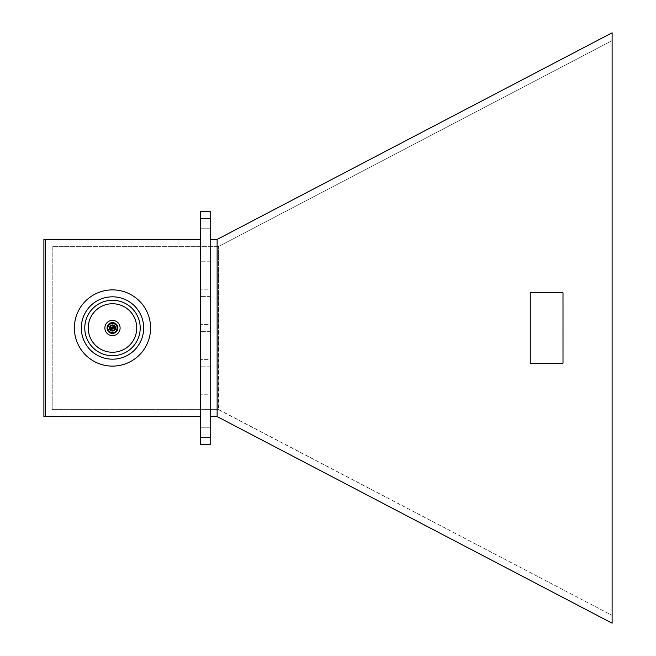 <?xml version="1.0" encoding="UTF-8"?>
<svg xmlns="http://www.w3.org/2000/svg" width="656" height="656" viewBox="0 0 656 656"><rect width="100%" height="100%" fill="white"/><g stroke="black" fill="none" stroke-linecap="round" stroke-linejoin="round"><path stroke-width="0.49" stroke-dasharray="3.28 2.46" d="M200.498 416.576L43.886 416.576L43.886 239.424L45.272 239.424L45.272 416.576L45.272 239.424L200.498 239.424L200.498 416.576L200.498 239.424M112.488 352.256A24.256 24.256 0 0 0 136.743 328A24.256 24.256 0 0 0 112.488 303.744A24.256 24.256 0 0 0 88.24 328A24.256 24.256 0 0 0 112.488 352.256M112.488 359.185A31.185 31.185 0 0 0 143.672 328A31.185 31.185 0 0 0 112.488 296.815A31.185 31.185 0 0 0 81.303 328A31.185 31.185 0 0 0 112.488 359.185M112.488 366.114A38.114 38.114 0 0 0 150.601 328A38.114 38.114 0 0 0 112.488 289.886A38.114 38.114 0 0 0 74.374 328A38.114 38.114 0 0 0 112.488 366.114M210.199 366.802L200.498 366.802L200.498 359.603L200.498 366.802L200.498 359.603L200.498 366.802L210.199 366.802L210.199 359.603L200.498 359.603L210.199 359.603L210.199 366.802M210.199 261.203L200.498 261.203L200.498 253.995L200.498 261.203L200.498 253.995L200.498 261.203L210.199 261.203L210.199 253.995L200.498 253.995L210.199 253.995L210.199 261.203M210.199 296.397L200.498 296.397L200.498 289.198L200.498 296.397L200.498 289.198L200.498 296.397L210.199 296.397L210.199 289.198L200.498 289.198L210.199 289.198L210.199 296.397M210.199 331.6L200.498 331.6L200.498 324.4L200.498 331.6L200.498 324.4L200.498 331.6L210.199 331.6L210.199 324.4L200.498 324.4L210.199 324.4L210.199 331.6M210.199 228.198L200.498 228.198L200.498 220.99L200.498 228.198L200.498 220.99L200.498 228.198L200.498 220.99L200.498 228.198L200.498 220.99L200.498 228.198L210.199 228.198L200.498 228.198L210.199 228.198L210.199 220.99L200.498 220.99L210.199 220.99L210.199 228.198L210.199 220.99L210.199 228.198L210.199 220.99L200.498 220.99L210.199 220.99L210.199 228.198M210.199 402.005L200.498 402.005L200.498 394.797L200.498 402.005L200.498 394.797L200.498 402.005L210.199 402.005L210.199 394.797L200.498 394.797L210.199 394.797L210.199 402.005M210.199 435.01L200.498 435.01L200.498 427.802L200.498 435.01L200.498 427.802L200.498 435.01L200.498 427.802L200.498 435.01L200.498 427.802L200.498 435.01L210.199 435.01L200.498 435.01L210.199 435.01L210.199 427.802L200.498 427.802L210.199 427.802L210.199 435.01L210.199 427.802L210.199 435.01L210.199 427.802L200.498 427.802L210.199 427.802L210.199 435.01M563.004 292.797L530.261 292.797L530.261 363.203L563.004 363.203M210.199 239.424L217.128 239.424L217.128 416.576L210.199 416.576L210.199 239.424L210.199 416.576M612.114 40.623L612.114 615.377L612.114 40.623L218.833 246.353L612.114 40.623M217.128 239.424L612.114 32.8L612.114 623.2L217.128 416.576M200.498 211.371L200.498 444.629L210.199 444.629L210.199 211.371L200.498 211.371M218.833 409.647L612.114 615.377L218.448 409.647L218.448 246.353L218.833 409.647M218.448 246.353L52.201 246.353L52.201 409.647L52.201 246.353L218.448 246.353M218.448 409.647L52.201 409.647L218.448 409.647M113.996 325.671A2.772 2.772 0 0 1 114.816 329.509A2.772 2.772 0 0 1 110.987 330.329A2.772 2.772 0 0 1 110.167 326.491A2.772 2.772 0 0 1 113.996 325.671M113.053 327.131A1.041 1.041 0 0 1 113.365 328.566A1.041 1.041 0 0 1 111.922 328.869A1.041 1.041 0 0 1 111.618 327.434A1.041 1.041 0 0 1 113.053 327.131A1.041 1.041 0 0 1 113.365 328.566A1.041 1.041 0 0 1 111.922 328.869A1.041 1.041 0 0 1 111.618 327.434A1.041 1.041 0 0 1 113.053 327.131A1.041 1.041 0 0 1 113.365 328.566A1.041 1.041 0 0 1 111.922 328.869A1.041 1.041 0 0 1 111.618 327.434A1.041 1.041 0 0 1 113.053 327.131A1.041 1.041 0 0 1 113.365 328.566A1.041 1.041 0 0 1 111.922 328.869A1.041 1.041 0 0 1 111.618 327.434A1.041 1.041 0 0 1 113.053 327.131A1.041 1.041 0 0 1 113.365 328.566A1.041 1.041 0 0 1 111.922 328.869A1.041 1.041 0 0 1 111.618 327.434A1.041 1.041 0 0 1 113.053 327.131M112.889 327.393A0.73 0.73 0 0 1 113.103 328.394A0.73 0.73 0 0 1 112.094 328.607A0.73 0.73 0 0 1 111.881 327.606A0.73 0.73 0 0 1 112.889 327.393A0.73 0.73 0 0 1 113.103 328.394A0.73 0.73 0 0 1 112.094 328.607A0.73 0.73 0 0 1 111.881 327.606A0.73 0.73 0 0 1 112.889 327.393M113.488 326.458A1.837 1.837 0 0 1 114.029 329A1.837 1.837 0 0 1 111.495 329.542A1.837 1.837 0 0 1 110.946 327A1.837 1.837 0 0 1 113.488 326.458A1.837 1.837 0 0 1 114.029 329A1.837 1.837 0 0 1 111.495 329.542A1.837 1.837 0 0 1 110.946 327A1.837 1.837 0 0 1 113.488 326.458M113.562 326.344A1.976 1.976 0 0 1 114.152 329.074A1.976 1.976 0 0 1 111.413 329.656A1.976 1.976 0 0 1 110.831 326.926A1.976 1.976 0 0 1 113.562 326.344M111.258 329.911A2.271 2.271 0 0 1 110.585 326.762A2.271 2.271 0 0 1 113.726 326.089A2.271 2.271 0 0 1 114.398 329.238A2.271 2.271 0 0 1 111.258 329.911M111.135 330.091A2.493 2.493 0 0 1 110.397 326.647A2.493 2.493 0 0 1 113.849 325.909A2.493 2.493 0 0 1 114.587 329.353A2.493 2.493 0 0 1 111.135 330.091A2.493 2.493 0 0 1 110.397 326.647A2.493 2.493 0 0 1 113.849 325.909A2.493 2.493 0 0 1 114.587 329.353A2.493 2.493 0 0 1 111.135 330.091M110.151 331.616A4.305 4.305 0 0 1 108.871 325.663A4.305 4.305 0 0 1 114.833 324.384A4.305 4.305 0 0 1 116.104 330.337A4.305 4.305 0 0 1 110.151 331.616M110.003 331.838A4.576 4.576 0 0 1 108.65 325.515A4.576 4.576 0 0 1 114.972 324.162A4.576 4.576 0 0 1 116.333 330.485A4.576 4.576 0 0 1 110.003 331.838A4.576 4.576 0 0 1 108.65 325.515A4.576 4.576 0 0 1 114.972 324.162A4.576 4.576 0 0 1 116.333 330.485A4.576 4.576 0 0 1 110.003 331.838M109.741 332.248A5.059 5.059 0 0 1 108.24 325.253A5.059 5.059 0 0 1 115.235 323.752A5.059 5.059 0 0 1 116.735 330.747A5.059 5.059 0 0 1 109.741 332.248M109.552 332.535A5.404 5.404 0 0 1 107.953 325.064A5.404 5.404 0 0 1 115.423 323.465A5.404 5.404 0 0 1 117.03 330.936A5.404 5.404 0 0 1 109.552 332.535A5.404 5.404 0 0 1 107.953 325.064A5.404 5.404 0 0 1 115.423 323.465A5.404 5.404 0 0 1 117.03 330.936A5.404 5.404 0 0 1 109.552 332.535A5.404 5.404 0 0 1 107.953 325.064A5.404 5.404 0 0 1 115.423 323.465A5.404 5.404 0 0 1 117.03 330.936A5.404 5.404 0 0 1 109.552 332.535A5.404 5.404 0 0 1 107.953 325.064A5.404 5.404 0 0 1 115.423 323.465A5.404 5.404 0 0 1 117.03 330.936A5.404 5.404 0 0 1 109.552 332.535A5.404 5.404 0 0 1 107.953 325.064A5.404 5.404 0 0 1 115.423 323.465A5.404 5.404 0 0 1 117.03 330.936A5.404 5.404 0 0 1 109.552 332.535M109.814 332.133A4.928 4.928 0 0 1 108.355 325.327A4.928 4.928 0 0 1 115.169 323.867A4.928 4.928 0 0 1 116.629 330.673A4.928 4.928 0 0 1 109.814 332.133A4.928 4.928 0 0 1 108.355 325.327A4.928 4.928 0 0 1 115.169 323.867A4.928 4.928 0 0 1 116.629 330.673A4.928 4.928 0 0 1 109.814 332.133A4.928 4.928 0 0 1 108.355 325.327A4.928 4.928 0 0 1 115.169 323.867A4.928 4.928 0 0 1 116.629 330.673A4.928 4.928 0 0 1 109.814 332.133M109.839 332.1A4.887 4.887 0 0 1 108.388 325.343A4.887 4.887 0 0 1 115.144 323.9A4.887 4.887 0 0 1 116.588 330.657A4.887 4.887 0 0 1 109.839 332.1A4.887 4.887 0 0 1 108.388 325.343A4.887 4.887 0 0 1 115.144 323.9A4.887 4.887 0 0 1 116.588 330.657A4.887 4.887 0 0 1 109.839 332.1A4.887 4.887 0 0 1 108.388 325.343A4.887 4.887 0 0 1 115.144 323.9A4.887 4.887 0 0 1 116.588 330.657A4.887 4.887 0 0 1 109.839 332.1M113.103 327.057A1.123 1.123 0 0 1 113.439 328.615A1.123 1.123 0 0 1 111.881 328.943A1.123 1.123 0 0 1 111.545 327.385A1.123 1.123 0 0 1 113.103 327.057M113.029 327.172A0.984 0.984 0 0 1 113.316 328.533A0.984 0.984 0 0 1 111.955 328.828A0.968 0.968 0 0 1 111.676 327.475A0.968 0.968 0 0 1 113.021 327.188A0.984 0.984 0 0 1 113.316 328.533A0.984 0.984 0 0 1 111.955 328.828A0.968 0.968 0 0 1 111.676 327.475A0.968 0.968 0 0 1 113.021 327.188A0.968 0.968 0 0 1 113.308 328.525A0.968 0.968 0 0 1 111.963 328.812A0.984 0.984 0 0 1 111.659 327.467A0.984 0.984 0 0 1 113.029 327.172A0.968 0.968 0 0 1 113.308 328.525A0.968 0.968 0 0 1 111.963 328.812A0.984 0.984 0 0 1 111.659 327.467A0.984 0.984 0 0 1 113.029 327.172M112.176 328.484A0.582 0.582 0 0 1 112.004 327.688A0.582 0.582 0 0 1 112.807 327.516A0.582 0.582 0 0 1 112.98 328.312A0.582 0.582 0 0 1 112.176 328.484A0.558 0.558 0 0 0 112.299 328.525L112.25 328.402M111.832 329.017A1.214 1.214 0 0 1 111.471 327.344A1.214 1.214 0 0 1 113.152 326.983A1.214 1.214 0 0 1 113.504 328.656A1.214 1.214 0 0 1 111.832 329.017A1.214 1.214 0 0 1 111.471 327.344A1.214 1.214 0 0 1 113.152 326.983A1.214 1.214 0 0 1 113.504 328.656A1.214 1.214 0 0 1 111.832 329.017M110.946 330.386A2.837 2.837 0 0 0 114.874 329.542A2.837 2.837 0 0 0 114.037 325.614A2.837 2.837 0 0 0 110.101 326.458A2.837 2.837 0 0 0 110.946 330.386A2.837 2.837 0 0 0 114.874 329.542A2.837 2.837 0 0 0 114.037 325.614A2.837 2.837 0 0 0 110.101 326.458A2.837 2.837 0 0 0 110.946 330.386M114.234 325.31A3.206 3.206 0 0 0 109.798 326.262A3.206 3.206 0 0 0 110.749 330.69A3.206 3.206 0 0 0 115.177 329.738A3.206 3.206 0 0 0 114.234 325.31A3.206 3.206 0 0 0 109.798 326.262A3.206 3.206 0 0 0 110.749 330.69A3.206 3.206 0 0 0 115.177 329.738A3.206 3.206 0 0 0 114.234 325.31M200.498 218.309L210.199 218.309M200.498 437.691L210.199 437.691"/><path stroke-width="0.98" d="M200.498 416.576L43.886 416.576L43.886 239.424L45.272 239.424L45.272 416.576L45.272 239.424L200.498 239.424M112.488 296.815A31.185 31.185 0 0 1 143.672 328A31.185 31.185 0 0 1 112.488 359.185A31.185 31.185 0 0 1 81.303 328A31.185 31.185 0 0 1 112.488 296.815A31.185 31.185 0 0 0 81.303 328A31.185 31.185 0 0 0 112.488 359.185M119.991 329.345A7.626 7.626 0 0 0 113.832 320.497A7.626 7.626 0 0 0 104.985 326.655A7.626 7.626 0 0 0 111.143 335.503A7.626 7.626 0 0 0 119.991 329.345M133.562 315.995A24.256 24.256 0 0 0 112.488 303.744A24.256 24.256 0 0 0 91.414 340.005A24.256 24.256 0 0 0 112.488 352.256A24.256 24.256 0 0 0 133.562 315.995M112.488 366.114A38.114 38.114 0 0 0 150.601 328A38.114 38.114 0 0 0 112.488 289.886A38.114 38.114 0 0 0 74.374 328A38.114 38.114 0 0 0 112.488 366.114M217.128 416.576L612.114 623.2L612.114 32.8L217.128 239.424L217.128 416.576L210.199 416.576M563.004 363.203L563.004 292.797L530.253 292.797L530.253 363.203L563.004 363.203L562.996 292.797M217.128 239.424L210.199 239.424M200.498 444.629L200.498 211.371L210.199 211.371L210.199 444.629L200.498 444.629M114.144 325.442A3.05 3.05 0 0 1 115.046 329.656A3.05 3.05 0 0 1 110.831 330.558A3.05 3.05 0 0 1 109.929 326.344A3.05 3.05 0 0 1 114.144 325.442M113.996 325.671A2.772 2.772 0 0 1 114.816 329.509A2.772 2.772 0 0 1 110.987 330.329A2.772 2.772 0 0 1 110.167 326.491A2.772 2.772 0 0 1 113.996 325.671M109.552 332.535A5.404 5.404 0 0 1 107.953 325.064A5.404 5.404 0 0 1 115.423 323.465A5.404 5.404 0 0 1 117.03 330.936A5.404 5.404 0 0 1 109.552 332.535M109.814 332.133A4.928 4.928 0 0 1 108.355 325.327A4.928 4.928 0 0 1 115.169 323.867A4.928 4.928 0 0 1 116.629 330.673A4.928 4.928 0 0 1 109.814 332.133M109.929 331.961A4.715 4.715 0 0 1 108.527 325.433A4.715 4.715 0 0 1 115.054 324.039A4.715 4.715 0 0 1 116.448 330.567A4.715 4.715 0 0 1 109.929 331.961M112.898 327.377A0.746 0.746 0 0 1 113.119 328.402L113.267 328.492A0.918 0.918 0 0 0 112.988 327.229L112.758 327.615A0.467 0.467 0 0 1 112.889 328.246A0.467 0.467 0 0 1 112.25 328.402L112.086 328.623A0.746 0.746 0 0 1 111.864 327.598L111.577 327.549A1.017 1.017 0 0 1 111.709 327.352L111.725 327.5A0.918 0.918 0 0 1 112.988 327.229L112.939 327.082A1.017 1.017 0 0 1 113.365 328.566A1.041 1.041 0 0 1 111.922 328.869A1.041 1.041 0 0 1 111.618 327.434A1.041 1.041 0 0 1 113.144 327.221L112.889 327.377A0.746 0.746 0 0 0 111.864 327.59L112.102 327.738A0.467 0.467 0 0 1 112.734 327.598L112.889 327.377M113.267 328.492L113.406 328.451A1.017 1.017 0 0 1 113.275 328.648L113.258 328.5A0.918 0.918 0 0 1 111.996 328.771L112.045 328.918A1.017 1.017 0 0 1 111.84 328.779L111.987 328.771A0.918 0.918 0 0 1 111.717 327.508L112.094 327.754A0.467 0.467 0 0 0 112.225 328.385L111.987 328.771M113.258 328.5L113.119 328.402A0.746 0.746 0 0 1 112.086 328.623L111.996 328.771M112.488 355.716A27.716 27.716 0 0 0 140.212 328A27.716 27.716 0 0 0 112.488 300.284A27.716 27.716 0 0 0 84.772 328A27.716 27.716 0 0 0 112.488 355.716M200.498 437.691L210.199 437.691M200.498 218.309L210.199 218.309"/></g></svg>
